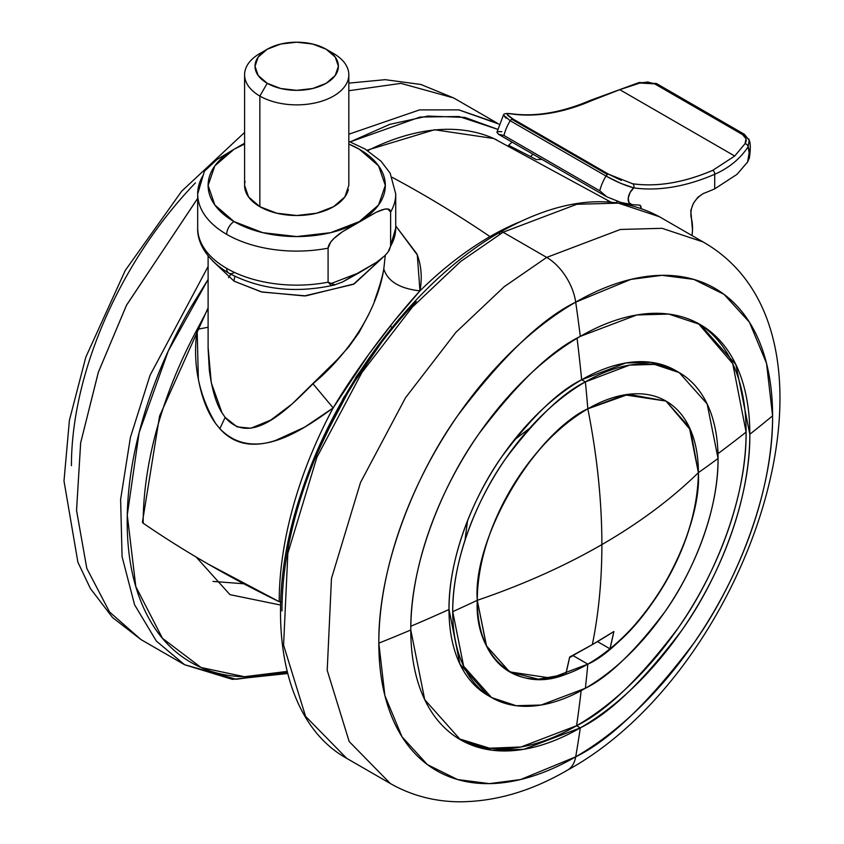<?xml version="1.0" encoding="UTF-8"?>
<svg xmlns="http://www.w3.org/2000/svg" width="844" height="844" viewBox="0 0 844 844"><rect width="100%" height="100%" fill="white"/><g stroke="black" fill="none" stroke-linecap="round" stroke-linejoin="round"><path stroke-width="1.27" d="M609.948 648.793C659.639 611.689 701.533 523.734 698.389 472.651C671.476 498.983 639.298 522.963 601.877 544.591C601.877 580.102 598.691 613.44 592.33 644.605L613.873 631.512L609.948 648.793L597.478 641.598L609.948 648.793A624.613 360.62 -120 0 0 613.873 631.512A611.889 353.277 180 0 1 592.33 644.605C598.691 613.44 601.877 580.102 601.877 544.591C601.856 501.336 597.172 456.087 587.835 408.823L625.267 394.749L666.011 401.079L689.474 427.581L698.389 472.651C697.935 550.847 641.651 626.016 609.948 648.793M208.109 347.422L211.274 382.733L222.035 412.864L225.148 417.379L219.841 428.71L215.695 423.572C198.551 394.823 192.369 363.416 197.148 329.371L208.109 327.24L197.148 329.371A298.164 172.144 120 0 0 143.174 523.206A1117.488 645.175 0 0 0 208.014 563.992A1117.488 645.175 0 0 0 279.216 601.698A298.101 172.113 -60 0 1 333.169 407.916L304.557 427.212L275.376 440.536C252.166 448.037 233.651 444.102 219.841 428.71L215.695 423.572C207.518 412.41 201.737 397.535 198.34 378.924L197.148 329.371L208.109 308.661L197.148 329.371A298.164 172.144 -60 0 0 143.174 523.206L142.446 521.961M235.012 276.442A10.423 6.013 120 0 0 234.062 281.168L261.26 291.876L304.431 295.949L353.341 284.333L382.459 257.853L354.216 283.901L305.813 295.875L262.051 292.066L234.062 281.168L212.382 260.69L234.062 281.168A10.423 6.013 -60 0 1 235.012 276.442M367.71 150.633A298.164 172.144 -60 0 1 493.677 138.479A298.164 172.144 -60 0 1 496.515 139.787M679.198 372.584L675.485 370.442L650.882 362.276L625.9 362.962L581.674 379.737A1558.277 899.672 -120 0 0 577.074 338.286A1558.277 899.672 60 0 1 581.674 379.737L585.388 381.878A1563.489 902.69 -120 0 1 587.835 408.823C533.134 434.692 472.334 540.002 477.282 600.306C522.879 584.765 564.414 566.197 601.877 544.591C639.298 522.963 671.476 498.983 698.389 472.651L690.635 430.145L666.011 401.079L628.527 394.296L587.835 408.823C597.172 456.087 601.856 501.336 601.877 544.591C564.414 566.197 522.879 584.765 477.282 600.306C474.138 655.018 516.032 694.601 565.723 674.324L569.658 657.043L592.33 644.605A611.889 353.277 180 0 1 569.658 657.043A624.613 360.62 60 0 1 565.723 674.324L538.314 679.209L509.66 671.887L486.555 646.145L477.282 600.306C477.43 510.42 552.683 423.466 587.835 408.823A156.351 90.266 -60 0 1 698.389 472.651A1563.489 902.669 -0 0 0 718.054 458.471A187.621 108.327 120 0 0 585.388 381.878A1563.489 902.69 60 0 1 587.835 408.823A156.351 90.266 120 0 0 477.282 600.306A1563.489 902.669 180 0 1 452.722 611.657A187.621 108.327 120 0 0 585.388 688.261A1563.489 902.69 -120 0 0 587.835 664.144A156.351 90.266 -60 0 1 477.282 600.306A156.351 90.266 -60 0 1 587.835 408.823L624.687 394.844L666.011 401.079L689.295 427.201L698.389 472.651A156.351 90.266 -60 0 1 587.835 664.144A1563.489 902.69 60 0 1 585.388 688.261A187.621 108.327 120 0 0 718.054 458.471A1563.489 902.669 180 0 1 698.389 472.651C696.88 568.012 620.171 650.597 587.835 664.144L550.984 678.112L509.66 671.887L486.376 645.765L477.282 600.306A1563.489 902.669 -0 0 1 452.722 611.657C452.194 559.962 477.303 498.424 505.788 458.471C535.792 418.677 562.326 393.146 585.388 381.878L629.613 365.104L654.596 364.418L679.198 372.584L707.145 403.928L718.054 458.471C718.582 510.177 693.483 571.704 664.988 611.668C634.983 651.462 608.45 676.994 585.388 688.261L541.173 705.025L516.18 705.721L491.577 697.555L463.641 666.211L452.722 611.657A187.621 108.327 120 0 1 585.388 381.878L581.674 379.737A187.621 108.327 -60 0 1 677.321 371.55M493.698 138.49A298.164 172.144 120 0 0 369.123 149.937M490.005 236.594A298.101 172.113 120 0 0 419.953 290.874L417.295 254.941L395.731 225.907L416.904 253.896C421.325 265.311 422.348 277.644 419.953 290.874A298.101 172.113 -60 0 1 490.005 236.594A1117.488 645.185 -120 0 0 421.757 193.793A1117.488 645.185 -120 0 0 392.217 177.377A1117.488 645.185 60 0 1 421.757 193.793A1117.488 645.185 60 0 1 490.005 236.594A298.101 172.113 -60 0 1 518.965 222.183M609.927 202.328L607.775 200.872A300.781 173.664 -60 0 1 609.906 201.98L607.775 200.872L609.357 201.938M309.664 469.517L317.017 451.16L356.4 376.477L390.877 328.907M374.335 301.118C379.41 287.16 382.564 276.431 383.798 268.898C387.575 281.242 399.623 288.574 419.953 290.874L393.705 321.648L368.385 354.87L333.169 407.916A298.101 172.113 120 0 0 279.216 601.698L208.014 563.992A1117.488 645.175 180 0 1 143.174 523.206A3.123 1.804 0 0 1 142.446 522.035L159.569 416.103L208.109 307.807M279.216 601.698L281.358 602.12M208.109 255.901L208.109 348.572L209.291 369.883C211.939 389.538 216.191 403.865 222.035 412.864L225.148 417.379L237.09 426.885L250.826 428.235L270.681 420.133L292.203 403.896L337.21 359.66L348.952 346.662L359.08 332.462L368.817 314.274M383.798 268.898L385.297 255.247L383.798 268.898C377.226 311.721 347.401 355.166 312.955 383.746L333.169 407.916C298.597 433.352 253.01 462.565 219.841 428.71L225.148 417.379C250.109 446.434 285.599 411.429 312.955 383.746L333.169 407.916C355.735 369.672 392.312 320.963 419.953 290.874C399.623 288.574 387.575 281.242 383.798 268.898M309.864 468.979L343.445 397.904L390.403 329.498M541.953 159.389L537.575 159.537M536.478 159.643L508.943 145.474M197.696 193.339A99.022 57.17 0 0 0 226.688 234.358A10.423 6.013 -60 0 1 234.062 221.592A88.599 51.146 180 0 1 234.062 149.251L217.066 159.474L204.417 171.216L197.686 193.93L197.686 227.975C197.032 240.308 204.47 258.633 228.851 273.171A10.423 6.013 -60 0 1 226.688 268.392A99.022 57.17 180 0 1 197.696 227.374M234.062 272.654A10.423 6.013 -60 0 1 228.851 273.171C260.522 289.798 295.928 293.701 335.068 284.861L328.084 282.191L328.084 248.157A99.022 57.17 180 0 1 226.688 234.358A99.022 57.17 180 0 1 197.781 196.42A99.022 57.17 180 0 1 202.792 175.816M267.221 49.247L259.857 53.51A52.117 30.089 0 0 0 259.857 96.058L267.221 83.292A41.694 24.075 180 0 1 267.221 49.247A41.694 24.075 180 0 1 326.185 49.247L335.226 57.054L338.402 66.275L335.226 75.485L326.185 83.292L312.66 88.514L296.708 90.34L280.757 88.514L267.221 83.292L258.19 75.485L255.015 66.275L258.19 57.054L267.221 49.247L280.757 44.036L296.708 42.2L312.66 44.036L326.185 49.247L333.559 53.51L326.185 49.247A41.694 24.075 180 0 1 326.185 83.292A41.694 24.075 180 0 1 267.221 83.292L259.857 96.058A52.117 30.089 0 0 0 333.559 96.058A52.117 30.089 0 0 0 333.559 53.51A52.117 30.089 180 0 1 348.35 78.819A52.117 30.089 180 0 1 313.367 103.295A52.117 30.089 180 0 1 259.857 96.058L259.857 206.696A52.117 30.089 0 0 0 313.367 213.933A52.117 30.089 0 0 0 348.35 189.457M244.591 144.039L234.062 149.251L214.851 165.846L208.109 185.416L214.851 204.997L234.062 221.592L262.8 232.68L296.708 236.573L330.616 232.68L359.354 221.592L378.566 204.997L385.307 185.416L378.566 165.846L359.354 149.251L348.825 144.039A88.599 51.146 180 0 1 359.354 221.592L376.35 212.192L384.685 209.143L387.786 208.995L390.624 212.044L390.624 246.089L388.018 252.103L384.727 255.806L376.382 262.41L359.375 272.644M348.825 74.778L348.825 185.416L344.858 196.937L333.559 206.696L316.648 213.215L296.708 215.505L276.769 213.215L259.857 206.696L248.558 196.937L244.591 185.416L244.591 74.778M330.616 283.742L359.354 272.654L342.369 282.054L334.024 285.093L330.922 285.251L328.084 282.191L328.084 248.157L330.69 242.133L333.981 238.441L342.337 231.836L376.35 212.192C385.465 207.877 390.223 207.835 390.624 212.044L390.624 246.089A99.022 57.17 0 0 0 395.731 227.69M197.781 230.454A99.022 57.17 0 0 0 226.688 268.392A99.022 57.17 0 0 0 328.084 282.191A99.022 57.17 180 0 1 226.688 268.392A10.423 6.013 120 0 0 228.851 273.171M395.731 193.645A99.022 57.17 180 0 1 390.624 212.044A99.022 57.17 0 0 0 395.72 194.542M244.591 143.269L234.062 149.251L244.591 143.237M217.087 159.463L208.732 166.057L204.058 171.817M245.066 181.376A52.117 30.089 0 0 0 259.857 206.696L259.857 96.058A52.117 30.089 180 0 1 245.066 70.738A52.117 30.089 180 0 1 263.929 51.389M395.72 228.587A99.022 57.17 180 0 1 390.624 246.089L388.989 250.679M376.435 262.368L342.295 282.086M328.084 248.157C328.443 243.505 333.19 238.061 342.337 231.836L359.354 221.592A88.599 51.146 180 0 1 234.062 221.592A10.423 6.013 120 0 0 226.688 234.358A99.022 57.17 0 0 0 328.084 248.157M197.686 198.329L126.442 305.349L98.294 372.394L80.634 442.984L76.551 510.536L86.816 568.423L109.53 611.963L140.959 639.552L109.509 611.932L86.784 568.339L76.54 510.367L80.676 442.741L98.4 372.098L126.611 305.011L197.939 198.034M287.361 672.573L236.193 679.262L184.583 664.734L156.33 641.05L134.576 604.779L122.074 556.66L120.618 499.405L130.43 437.297L150.084 375.19L208.109 266.493L150.084 375.19L130.43 437.297L120.618 499.405L122.074 556.66L134.576 604.779L156.33 641.05L184.583 664.734L232.427 679.367L287.604 673.523M208.109 279.417L190.871 307.29C170.488 342.601 154.768 378.829 143.744 415.955C132.708 453.08 127.191 488.296 127.191 521.592C127.191 554.877 132.708 583.721 143.744 608.113C154.768 632.494 170.488 650.576 190.871 662.35C211.264 674.124 234.769 678.681 261.408 676.044L287.076 671.423L244.391 676.719L201.051 667.499L162.491 638.349L135.81 586.591L127.265 515.062L139.123 432.656L168.283 350.967L208.109 279.448M71.424 465.666A278.425 160.75 -60 0 1 195.46 182.842M348.825 83.134L385.191 79.674L420.861 84.463L453.661 97.946L400.942 83.377L348.825 90.719L400.942 83.377L453.661 97.946L497.274 123.129L458.798 109.868L419.531 109.91L348.825 134.217L419.531 109.91L458.798 109.868L498.836 124.047M350.176 141.866L420.048 117.042L459.052 116.514L497.401 129.216L464.886 117.411L427.824 116.071L389.717 124.374L350.176 141.866M196.146 557.04L229.958 594.651L280.546 605.043L229.958 594.651L196.146 557.04M213.026 581.432L243.8 583.763M389.981 326.311L392.186 327.293M717.991 453.639A1558.277 899.662 -0 0 0 746.096 432.107A239.738 138.416 120 0 0 698.294 323.463L732.729 363.648L746.096 432.107A1558.277 899.662 180 0 1 717.991 453.639M580.303 336.387A239.738 138.416 -60 0 1 749.82 434.259A1563.489 902.669 -0 0 0 772.587 415.807A278.425 160.75 120 0 0 575.703 302.141A1563.489 902.69 60 0 1 580.303 336.387A1563.489 902.69 -120 0 0 575.703 302.141L630.837 279.406L661.981 275.323L693.831 279.406L724.036 294.356L749.419 322.197L766.531 363.353L772.587 415.807C773.368 492.537 736.116 583.848 693.831 643.149C649.3 702.208 609.927 740.093 575.703 756.815A41.694 24.075 60 0 1 567.463 770.15A41.694 24.075 -120 0 0 575.703 756.815A1563.489 902.69 -120 0 0 580.303 727.876L523.797 749.303L491.873 750.189L460.434 739.745L424.732 699.697L410.785 630.004C410.11 563.94 442.193 485.311 478.59 434.259C516.939 383.408 550.837 350.787 580.303 336.387L636.809 314.96L668.733 314.073L700.172 324.518L735.873 364.566L749.82 434.259A239.738 138.416 -60 0 1 580.303 727.876A239.738 138.416 -60 0 1 410.785 630.004A1563.489 902.669 180 0 1 378.829 643.149A278.425 160.75 120 0 0 575.703 756.815A278.425 160.75 120 0 0 772.587 415.807A1563.489 902.669 180 0 1 749.82 434.259C750.495 500.323 718.423 578.952 682.015 630.004C643.677 680.855 609.769 713.475 580.303 727.876A1563.489 902.69 60 0 1 575.703 756.815L520.579 779.55L489.436 783.633L457.575 779.55L427.37 764.601L401.987 736.759L384.885 695.604L378.829 643.149A1563.489 902.669 -0 0 0 410.785 630.004A239.738 138.416 -60 0 1 580.303 336.387M573.097 655.63L587.835 664.144L573.097 655.63L569.542 657.624L578.668 652.254M458.587 738.648L489.647 748.217L521.043 746.982L576.579 725.724L580.303 727.876L576.579 725.724A1558.277 899.672 -120 0 0 581.168 690.624A1558.277 899.672 60 0 1 576.579 725.724A239.738 138.416 120 0 0 746.096 432.107C746.761 498.171 714.689 576.8 678.291 627.852C639.942 678.703 606.045 711.323 576.579 725.724A239.738 138.416 120 0 1 458.587 738.648M489.742 696.448A187.621 108.327 -60 0 1 449.008 609.516A1558.277 899.662 180 0 1 410.817 626.259A1558.277 899.662 -0 0 0 449.008 609.516A187.621 108.327 -60 0 1 581.674 379.737C558.622 391.004 532.089 416.535 502.074 456.33C473.589 496.283 448.481 557.821 449.008 609.516L459.927 664.059L487.864 695.403L491.577 697.555M546.701 257.409L620.403 229.462L662.044 228.313L703.041 241.922L662.044 228.313L620.403 229.462L546.701 257.409A41.694 24.075 60 0 1 575.703 302.141A278.425 160.75 120 0 0 378.829 643.149C378.049 566.419 415.301 475.109 457.575 415.807C502.106 356.748 541.489 318.863 575.703 302.141A41.694 24.075 -120 0 0 546.701 257.409L504.216 286.696L455.918 332.325L405.51 397.756L360.525 482.473L331.47 578.488L327.208 670.315L349.184 741.538L390.35 783.538L349.184 741.538L327.208 670.315L331.47 578.488L360.525 482.473L405.51 397.756L455.918 332.325L504.216 286.696L546.701 257.409L503.077 232.227L546.701 257.409M500.471 231.973C416.989 279.153 336.524 384.442 301.688 491.704C261.64 609.051 279.301 721.124 346.726 758.355L305.57 716.356L283.584 645.132L287.846 553.305L316.901 457.29L361.886 372.573L412.305 307.142L460.602 261.513L503.077 232.227L460.602 261.513L412.305 307.142L361.886 372.573L316.901 457.29L287.846 553.305L283.584 645.132L305.57 716.356L346.726 758.355L390.35 783.538C411.26 795.417 434.08 801.505 458.809 801.8C495.08 801.8 531.33 791.229 567.548 770.108C749.493 670.685 864.182 333.813 703.041 241.922L659.428 216.739L618.42 203.13L576.779 204.28L503.077 232.227L576.779 204.28L618.42 203.13L659.428 216.739C614.379 192.537 561.397 197.612 500.471 231.973A5.212 3.007 60 0 1 503.077 232.227A5.212 3.007 -120 0 0 500.471 231.973A5.212 3.007 60 0 0 499.395 234.358M416.187 301.508C389.548 329.624 366.032 361.337 345.65 396.648C325.257 431.97 309.548 468.188 298.512 505.313C287.488 542.439 281.97 577.655 281.97 610.951M744.271 134.228A3.123 1.804 120 0 0 742.72 134.396L654.923 83.714A3.123 1.804 -60 0 1 656.474 83.545A3.123 1.804 120 0 0 654.923 83.714L742.72 134.396A3.123 1.804 -60 0 1 744.271 134.238A3.123 1.804 -60 0 1 744.819 134.924M621.363 180.416L608.809 174.318L512.994 118.993A3.123 1.804 120 0 0 511.696 119.257L607.511 174.581A3.123 1.804 -60 0 1 608.809 174.318L512.994 118.993L507.149 114.489M749.451 157.575L747.615 161.995L736.991 174.36L714.71 188.856A302.279 174.518 -60 0 1 703.463 193.455A302.279 174.518 120 0 0 714.71 188.856L714.71 174.286A284.555 164.285 -60 0 1 633.707 187.885L630.046 192.569L628.252 198.097L628.917 202.602L631.818 204.564L621.057 202.507L606.931 196.863L599.778 190.807A31.27 18.051 -60 0 1 606.034 176.079L510.219 120.766A31.27 18.051 120 0 0 503.963 135.483L599.778 190.807L606.931 196.863M620.889 202.454L631.818 204.564A302.279 174.518 120 0 0 639.267 205.071A302.279 174.518 -60 0 1 631.818 204.564A10.423 6.013 -60 0 1 628.252 198.097A10.423 6.013 -60 0 1 633.707 187.885A284.555 164.285 120 0 0 714.71 174.286L714.71 188.856L736.991 174.36L747.615 161.995L749.145 152.806L748.111 146.814C740.146 158.82 729.005 167.988 714.71 174.286A3.123 2.015 -113.3 0 0 712.779 170.319A281.432 162.481 -60 0 1 632.662 183.77L608.809 174.318A3.123 1.804 120 0 0 607.511 174.581L511.696 119.257A3.123 1.804 -60 0 1 512.994 118.993C505.714 114.689 505.313 113.022 511.791 113.982C536.373 117.337 563.075 112.853 591.897 100.531L619.781 89.664L734.713 156.024L712.779 170.319C683.946 182.642 657.244 187.125 632.662 183.77A3.123 2.49 98 0 1 633.707 187.885L620.688 183.327L606.034 176.079A31.27 18.051 120 0 0 599.778 190.807L503.963 135.483A31.27 18.051 -60 0 1 510.219 120.766L503.488 115.069M506.126 118.202L503.372 115.227C503.583 113.645 506.147 113.149 511.053 113.729A3.123 2.49 98 0 1 511.791 113.982A281.432 162.481 120 0 0 591.897 100.531L619.781 89.664L640.026 83.018L647.749 82.016L654.691 83.862L742.477 134.544L746.033 138.743L745.062 143.659L734.713 156.024L619.781 89.664L640.026 83.018L654.691 83.862L742.477 134.544C746.318 137.129 747.172 140.167 745.062 143.659L734.713 156.024L712.779 170.319A3.123 2.015 66.7 0 1 714.71 174.286C729.005 167.988 740.146 158.82 748.111 146.814C749.641 149.768 749.472 154.832 747.615 161.995L749.377 157.976C750.654 149.356 750.601 143.427 749.219 140.199L748.111 146.814A3.123 2.216 -146.5 0 0 745.062 143.659A3.123 2.216 33.5 0 1 748.111 146.814L749.177 140.178L744.281 134.238L656.495 83.556A3.123 1.804 -60 0 1 657.022 84.242M503.393 115.174L496.937 132.286L498.435 134.217L496.958 132.086M498.234 131.59L501.8 131.706M512.013 142.108L508.647 145.316M640.142 205.314L639.267 205.071L640.807 205.968L641.176 208.352L640.026 205.25M692.027 235.56L692.502 230.074L690.782 210.599L693.314 203.425L697.925 197.19L703.463 193.455C694.295 199.036 690.139 206.843 690.993 216.897A52.117 30.089 -60 0 1 692.027 235.56M748.681 138.838L749.219 140.199M498.435 134.217L503.963 135.483L498.888 134.523L605.939 196.335M530.96 156.161L533.018 154.23M617.428 201.305L616.036 202.56M510.219 120.766A3.123 1.804 -60 0 1 511.696 119.257A3.123 1.804 120 0 0 510.219 120.766L606.034 176.079A3.123 1.804 -60 0 1 607.511 174.581A3.123 1.804 120 0 0 606.034 176.079C616.299 181.734 625.52 185.669 633.707 187.885A3.123 2.49 -82 0 0 632.662 183.77M511.791 113.982A3.123 2.49 -82 0 0 511.01 113.718M591.897 100.531A3.123 2.015 -113.3 0 0 590.378 100.352A3.123 2.015 66.7 0 1 591.897 100.531M511.053 113.729C535.307 117.052 561.745 112.6 590.389 100.352L639.277 82.469A3.123 0.865 72.9 0 1 640.026 83.018A3.123 0.865 -107.1 0 0 639.277 82.469L656.495 83.556M208.109 347.517L208.109 348.424M367.056 150.221L434.523 129.744L493.74 138.511L610.782 202.043M230.813 274.268L228.545 277.676M326.185 49.247L333.559 53.51M389.306 250.172L395.731 227.975L395.731 193.93L390.16 173.199L381.077 161.257L365.051 149.019L348.825 141.349M244.591 132.434L181.65 191.229L125.25 270.46L85.793 357.202L69.408 420.249L63.996 480.996L77.891 562.22L90.403 588.532L112.547 617.544L140.959 639.552L184.583 664.734M465.002 540.202L467.513 520.811M514.101 440.104L529.642 428.246"/></g></svg>
